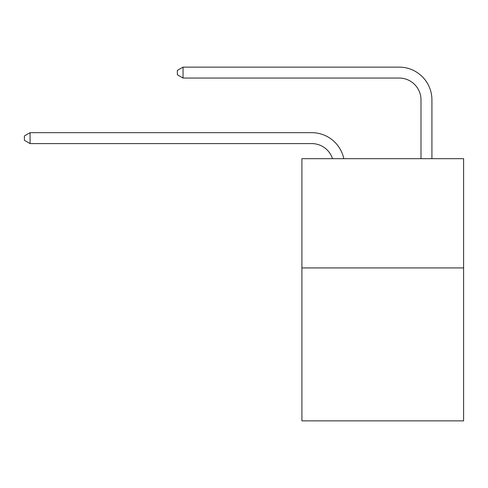 <?xml version="1.0" encoding="UTF-8"?>
<svg xmlns="http://www.w3.org/2000/svg" width="488" height="488" viewBox="0 0 488 488"><rect width="100%" height="100%" fill="white"/><g stroke="black" fill="none" stroke-linecap="round" stroke-linejoin="round"><path stroke-width="0.73" d="M463.6 267.924L463.6 420.882L301.907 420.882L301.907 158.673L463.6 158.673L463.6 267.924L301.907 267.924M311.734 143.594A21.85 21.85 -57.8 0 1 332.511 158.673A21.85 21.85 -36.6 0 0 311.734 143.594L30.079 143.594L24.4 140.318L24.4 135.951L30.079 132.669L311.734 132.669A32.775 32.775 122.2 0 1 343.808 158.673M420.991 158.673L420.991 99.894A21.85 21.85 17.7 0 0 399.141 78.043L183.037 78.043L177.357 74.768L177.357 70.394L183.037 67.118L399.141 67.118A32.775 32.775 59.4 0 1 431.917 99.894L431.917 158.673M420.991 99.894A21.85 21.85 -120.6 0 0 399.141 78.043A21.85 21.85 -120.6 0 1 420.991 99.894A21.85 21.85 -120.6 0 0 399.141 78.043A21.85 21.85 -120.6 0 1 420.991 99.894A21.85 21.85 -120.6 0 0 399.141 78.043A21.85 21.85 -120.6 0 1 420.991 99.894A21.85 21.85 -120.6 0 0 399.141 78.043A21.85 21.85 -120.6 0 1 420.991 99.894A21.85 21.85 -120.6 0 0 399.141 78.043A21.85 21.85 -120.6 0 1 420.991 99.894A21.85 21.85 -120.6 0 0 399.141 78.043A21.85 21.85 -120.6 0 1 420.991 99.894A21.85 21.85 -120.6 0 0 399.141 78.043A21.85 21.85 -120.6 0 1 420.991 99.894A21.85 21.85 -120.6 0 0 399.141 78.043A21.85 21.85 -120.6 0 1 420.991 99.894A21.85 21.85 -120.6 0 0 399.141 78.043A21.85 21.85 -120.6 0 1 420.991 99.894A21.85 21.85 -120.6 0 0 399.141 78.043A21.85 21.85 -120.6 0 1 420.991 99.894A21.85 21.85 -120.6 0 0 399.141 78.043A21.85 21.85 -120.6 0 1 420.991 99.894A21.85 21.85 -120.6 0 0 399.141 78.043A21.85 21.85 -120.6 0 1 420.991 99.894A21.85 21.85 -120.6 0 0 399.141 78.043A21.85 21.85 -120.6 0 1 420.991 99.894A21.85 21.85 -120.6 0 0 399.141 78.043A21.85 21.85 -120.6 0 1 420.991 99.894A21.85 21.85 -120.6 0 0 399.141 78.043A21.85 21.85 -120.6 0 1 420.991 99.894A21.85 21.85 -120.6 0 0 399.141 78.043A21.85 21.85 -120.6 0 1 420.991 99.894A21.85 21.85 -120.6 0 0 399.141 78.043A21.85 21.85 -120.6 0 1 420.991 99.894A21.85 21.85 -120.6 0 0 399.141 78.043A21.85 21.85 -120.6 0 1 420.991 99.894A21.85 21.85 -120.6 0 0 399.141 78.043A21.85 21.85 -120.6 0 1 420.991 99.894A21.85 21.85 -120.6 0 0 399.141 78.043A21.85 21.85 -120.6 0 1 420.991 99.894A21.85 21.85 -120.6 0 0 399.141 78.043A21.85 21.85 -120.6 0 1 420.991 99.894A21.85 21.85 -120.6 0 0 399.141 78.043A21.85 21.85 -120.6 0 1 420.991 99.894A21.85 21.85 -120.6 0 0 399.141 78.043A21.85 21.85 -120.6 0 1 420.991 99.894A21.85 21.85 -120.6 0 0 399.141 78.043A21.85 21.85 -120.6 0 1 420.991 99.894A21.85 21.85 -120.6 0 0 399.141 78.043A21.85 21.85 -120.6 0 1 420.991 99.894A21.85 21.85 -120.6 0 0 399.141 78.043A21.85 21.85 -120.6 0 1 420.991 99.894A21.85 21.85 -120.6 0 0 399.141 78.043A21.85 21.85 -120.6 0 1 420.991 99.894A21.85 21.85 -120.6 0 0 399.141 78.043A21.85 21.85 -120.6 0 1 420.991 99.894A21.85 21.85 -120.6 0 0 399.141 78.043A21.85 21.85 -120.6 0 1 420.991 99.894A21.85 21.85 -120.6 0 0 399.141 78.043A21.85 21.85 -120.6 0 1 420.991 99.894A21.85 21.85 -120.6 0 0 399.141 78.043A21.85 21.85 -120.6 0 1 420.991 99.894A21.85 21.85 -120.6 0 0 399.141 78.043A21.85 21.85 -120.6 0 1 420.991 99.894M30.079 132.669L30.079 143.594M183.037 67.118L183.037 78.043"/></g></svg>
